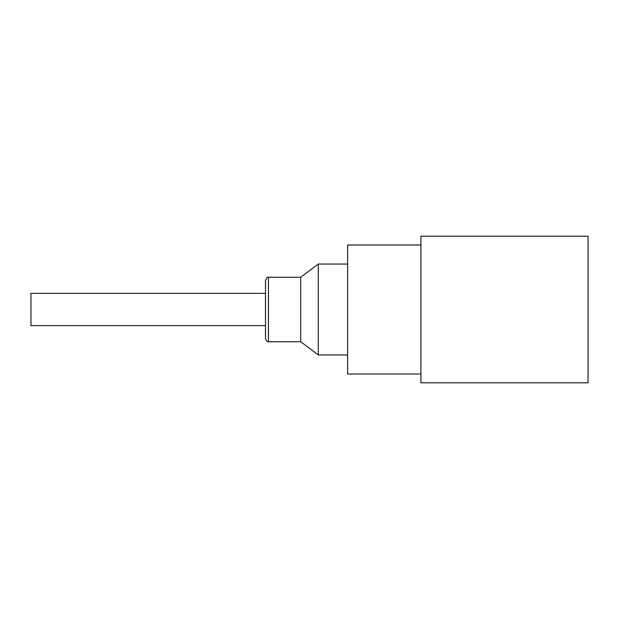 <?xml version="1.0" encoding="UTF-8"?>
<svg xmlns="http://www.w3.org/2000/svg" width="619" height="619" viewBox="0 0 619 619"><rect width="100%" height="100%" fill="white"/><g stroke="black" fill="none" stroke-linecap="round" stroke-linejoin="round"><path stroke-width="0.93" d="M588.05 309.5L588.05 236.195L420.92 236.195L420.92 382.805L588.05 382.805L588.05 309.5M265.52 293.375L30.95 293.375L30.95 325.625L265.52 325.625L265.52 280.183L265.52 338.817C266.712 341.348 267.694 342.322 268.453 341.75L268.453 277.25C267.694 276.678 266.712 277.652 265.52 280.183M268.453 277.25L300.702 277.25L300.702 341.75L268.453 341.75M300.702 277.25L318.298 264.05L318.298 354.95L300.702 341.75M420.92 244.992L347.615 244.992L347.615 374.008L420.92 374.008M347.615 264.05L318.298 264.05M347.615 354.95L318.298 354.95"/></g></svg>

